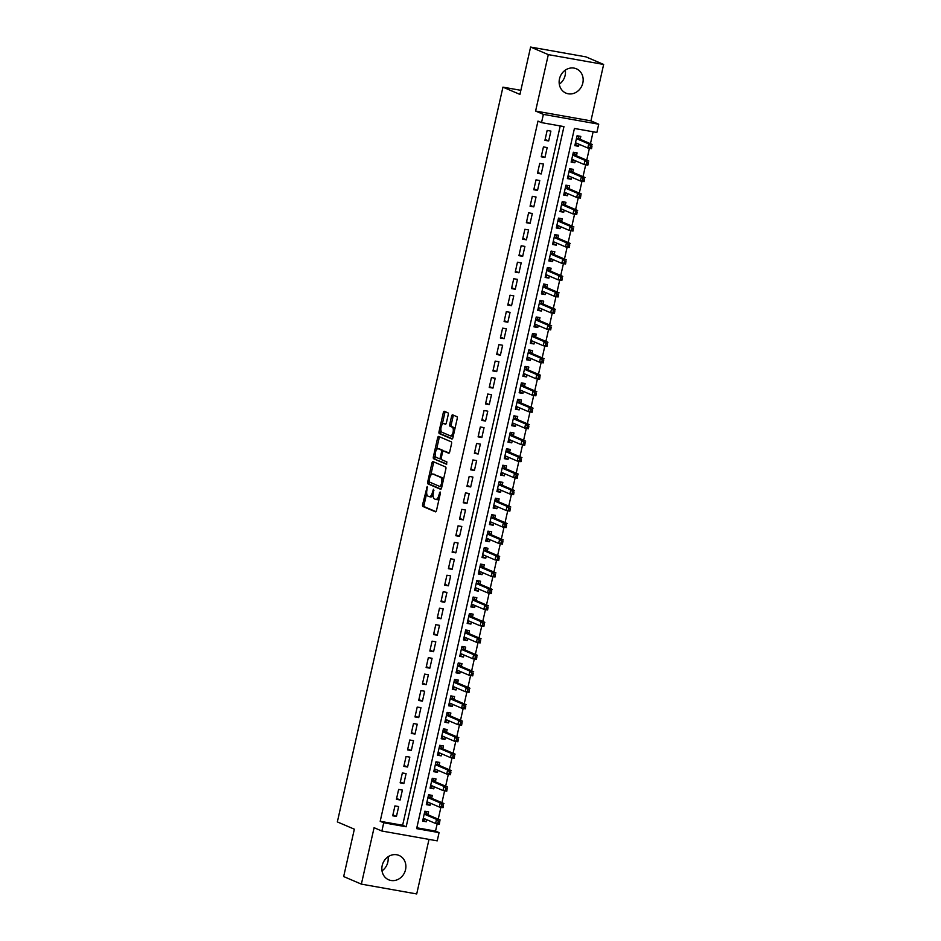 <?xml version="1.0" encoding="UTF-8"?>
<svg xmlns="http://www.w3.org/2000/svg" width="941" height="941" viewBox="0 0 941 941"><rect width="100%" height="100%" fill="white"/><g stroke="black" fill="none" stroke-linecap="round" stroke-linejoin="round"><path stroke-width="1.41" d="M427.214 486.462L422.603 504.564A1.67 0.741 -79.9 0 0 422.932 506.481L435.436 511.822A1.67 0.741 -79.9 0 0 435.518 511.845A1.67 0.741 -79.9 0 0 436.495 510.504L440.376 493.319L440.094 491.967L438.894 495.131A5.328 2.364 -79.9 0 1 435.742 499.424A5.328 2.364 -79.9 0 1 435.507 499.353L434.46 498.906A5.328 2.364 -79.9 0 1 433.401 492.778L433.625 489.202L432.437 492.366A5.328 2.364 -79.9 0 1 429.272 496.66A5.328 2.364 -79.9 0 1 429.049 496.589L428.002 496.142A5.328 2.364 -79.9 0 1 426.943 490.014L427.214 486.462M565.306 70.152A13.233 11.786 -66.8 0 1 565.118 75.456A13.233 11.786 -66.8 0 1 559.295 84.184M559.483 78.879A13.233 11.786 113.2 0 0 565.953 93.112A13.233 11.786 113.2 0 0 582.82 83.02A13.233 11.786 113.2 0 0 576.351 68.787A13.233 11.786 113.2 0 0 559.483 78.879M388.021 856.816A13.233 11.786 -66.8 0 1 387.833 862.121A13.233 11.786 -66.8 0 1 382.022 870.848M382.199 865.544A13.233 11.786 113.2 0 0 388.668 879.788A13.233 11.786 113.2 0 0 405.536 869.696A13.233 11.786 113.2 0 0 399.066 855.451A13.233 11.786 113.2 0 0 382.199 865.544M448.222 414.722A1.67 0.741 -79.9 0 0 447.881 412.805L444.375 411.311A1.67 0.741 -79.9 0 0 444.305 411.288A1.67 0.741 -79.9 0 0 443.317 412.629L439.012 431.707A1.67 0.741 -79.9 0 0 439.341 433.625L451.856 438.976A1.67 0.741 -79.9 0 0 451.927 439A1.67 0.741 -79.9 0 0 452.915 437.659L457.22 418.569A1.67 0.741 -79.9 0 0 456.891 416.663L452.645 414.852A1.67 0.741 -79.9 0 0 452.574 414.828A1.67 0.741 -79.9 0 0 451.586 416.169L449.751 424.332A1.67 0.741 -79.9 0 0 450.08 426.249L452.186 427.143A4.458 1.976 -79.9 0 1 453.115 432.048A4.458 1.976 -79.9 0 1 450.421 435.859A4.458 1.976 -79.9 0 1 450.233 435.801L441.999 432.272A4.458 1.976 -79.9 0 1 441.058 427.379A4.458 1.976 -79.9 0 1 443.752 423.568A4.458 1.976 -79.9 0 1 443.94 423.626L445.316 424.215A1.67 0.741 -79.9 0 0 445.387 424.238A1.67 0.741 -79.9 0 0 446.375 422.885L448.222 414.722M541.522 122.612L543.38 114.379L598.723 124.2L596.865 132.446L574.433 128.458L416.64 828.633L439.071 832.62L437.224 840.854L381.881 831.032L383.728 822.787L406.171 826.774L563.965 126.6L541.522 122.612L537.981 121.095L380.188 821.281L383.728 822.787M381.881 831.032L374.083 827.692L361.368 884.128L343.665 876.553L354.345 829.186L337.349 821.916L502.941 87.148L519.938 94.418L530.606 47.05L548.309 54.625L535.594 111.05L543.38 114.379M433.036 461.596A1.67 0.741 -79.9 0 0 432.966 461.584A1.67 0.741 -79.9 0 0 431.978 462.925L427.685 482.004A1.67 0.741 -79.9 0 0 428.014 483.921L440.529 489.273A1.67 0.741 -79.9 0 0 440.6 489.285A1.67 0.741 -79.9 0 0 441.588 487.944L445.881 468.865A1.67 0.741 -79.9 0 0 445.552 466.948L433.036 461.596M433.354 456.856L437.647 437.777A1.67 0.741 -79.9 0 1 438.635 436.436A1.67 0.741 -79.9 0 1 438.706 436.459L451.221 441.8A1.67 0.741 -79.9 0 1 451.551 443.717L449.704 451.892A1.67 0.741 -79.9 0 1 448.728 453.233A1.67 0.741 -79.9 0 1 448.645 453.209L443.576 451.033A1.67 0.741 -79.9 0 0 443.505 451.01A1.67 0.741 -79.9 0 0 442.517 452.35L441.294 457.773A1.67 0.741 -79.9 0 0 441.623 459.69L446.904 461.949L446.446 464.231L433.683 458.773A1.67 0.741 -79.9 0 1 433.354 456.856L434.848 457.126L435.283 455.209M530.606 47.05L585.949 56.872L603.652 64.447L548.309 54.625M361.368 884.128L416.71 893.95L429.002 839.396M579.044 144.267L578.586 146.302L575.033 144.785M580.162 139.303L580.809 136.41L577.068 135.751L574.845 145.632L578.586 146.302M575.327 160.746L574.869 162.769L571.328 161.252M576.445 155.771L577.104 152.889L573.363 152.23L571.128 162.111L574.869 162.769M571.61 177.214L571.163 179.249L567.611 177.731M572.74 172.25L573.387 169.368L569.646 168.698L567.423 178.59L571.163 179.249M567.905 193.693L567.447 195.728L563.894 194.211M569.023 188.718L569.67 185.836L565.929 185.177L563.706 195.058L567.447 195.728M564.188 210.172L563.73 212.196L560.189 210.678M565.306 205.197L565.964 202.315L562.224 201.645L559.989 211.537L563.73 212.196M560.471 226.64L560.024 228.675L556.472 227.157M561.601 221.676L562.248 218.794L558.507 218.124L556.284 228.004L560.024 228.675M556.766 243.119L556.307 245.154L552.755 243.637M557.884 238.144L558.531 235.262L554.79 234.603L552.567 244.484L556.307 245.154M553.049 259.598L552.59 261.622L549.05 260.104M554.167 254.623L554.825 251.741L551.085 251.071L548.85 260.963L552.59 261.622M549.344 276.066L548.885 278.101L545.333 276.583M550.461 271.09L551.108 268.209L547.368 267.55L545.145 277.43L548.885 278.101M545.627 292.545L545.168 294.568L541.616 293.051M546.745 287.57L547.391 284.688L543.663 284.029L541.428 293.91L545.168 294.568M541.91 309.013L541.451 311.048L537.911 309.53M543.039 304.049L543.686 301.167L539.946 300.497L537.711 310.389L541.451 311.048M538.205 325.492L537.746 327.527L534.194 326.009M539.322 320.516L539.969 317.635L536.229 316.976L534.006 326.856L537.746 327.527M534.488 341.971L534.029 343.994L530.489 342.477M535.605 336.996L536.252 334.114L532.524 333.443L530.289 343.336L534.029 343.994M530.771 358.439L530.312 360.474L526.772 358.956M531.9 353.475L532.547 350.581L528.807 349.923L526.584 359.803L530.312 360.474M527.066 374.918L526.607 376.941L523.055 375.424M528.183 369.942L528.83 367.061L525.09 366.402L522.867 376.282L526.607 376.941M523.349 391.385L522.89 393.42L519.35 391.903M524.466 386.422L525.125 383.54L521.385 382.869L519.15 392.762L522.89 393.42M519.632 407.865L519.185 409.9L515.633 408.382M520.761 402.889L521.408 400.007L517.668 399.349L515.445 409.229L519.185 409.9M515.927 424.344L515.468 426.367L511.916 424.85M517.044 419.368L517.691 416.487L513.951 415.816L511.728 425.708L515.468 426.367M512.21 440.811L511.751 442.846L508.211 441.329M513.327 435.848L513.986 432.966L510.245 432.295L508.011 442.176L511.751 442.846M508.505 457.291L508.046 459.326L504.494 457.808M509.622 452.315L510.269 449.433L506.529 448.775L504.305 458.655L508.046 459.326M504.788 473.77L504.329 475.793L500.777 474.276M505.905 468.794L506.552 465.913L502.812 465.242L500.588 475.134L504.329 475.793M501.071 490.237L500.612 492.272L497.071 490.755M502.188 485.262L502.847 482.38L499.106 481.721L496.872 491.602L500.612 492.272M497.366 506.717L496.907 508.74L493.355 507.223M498.483 501.741L499.13 498.859L495.389 498.201L493.166 508.081L496.907 508.74M493.649 523.184L493.19 525.219L489.638 523.702M494.766 518.22L495.413 515.339L491.684 514.668L489.449 524.56L493.19 525.219M489.932 539.663L489.473 541.698L485.932 540.181M491.061 534.688L491.708 531.806L487.967 531.147L485.732 541.028L489.473 541.698M486.226 556.143L485.768 558.166L482.215 556.649M487.344 551.167L487.991 548.285L484.25 547.615L482.027 557.507L485.768 558.166M482.51 572.61L482.051 574.645L478.51 573.128M483.627 567.646L484.274 564.753L480.545 564.094L478.31 573.975L482.051 574.645M478.793 589.09L478.334 591.113L474.793 589.595M479.922 584.114L480.569 581.232L476.828 580.573L474.605 590.454L478.334 591.113M475.087 605.557L474.629 607.592L471.076 606.075M476.205 600.593L476.852 597.711L473.111 597.041L470.888 606.933L474.629 607.592M471.37 622.036L470.912 624.071L467.371 622.554M472.488 617.061L473.147 614.179L469.406 613.52L467.171 623.401L470.912 624.071M467.653 638.516L467.207 640.539L463.654 639.021M468.783 633.54L469.43 630.658L465.689 629.988L463.466 639.88L467.207 640.539M463.948 654.983L463.49 657.018L459.937 655.501M465.066 650.019L465.713 647.137L461.972 646.467L459.749 656.347L463.49 657.018M460.231 671.462L459.773 673.497L456.232 671.98M461.349 666.487L462.007 663.605L458.267 662.946L456.032 672.827L459.773 673.497M456.526 687.942L456.067 689.965L452.515 688.447M457.644 682.966L458.291 680.084L454.55 679.414L452.327 689.306L456.067 689.965M452.809 704.409L452.35 706.444L448.798 704.927M453.927 699.434L454.574 696.552L450.833 695.893L448.61 705.774L452.35 706.444M449.092 720.888L448.634 722.911L445.093 721.394M450.21 715.913L450.868 713.031L447.128 712.372L444.893 722.253L448.634 722.911M445.387 737.356L444.928 739.391L441.376 737.873M446.505 732.392L447.151 729.51L443.411 728.84L441.188 738.732L444.928 739.391M441.67 753.835L441.211 755.87L437.659 754.353M442.788 748.86L443.434 745.978L439.706 745.319L437.471 755.2L441.211 755.87M437.953 770.314L437.494 772.338L433.954 770.82M439.082 765.339L439.729 762.457L435.989 761.787L433.766 771.679L437.494 772.338M434.248 786.782L433.789 788.817L430.237 787.299M435.365 781.818L436.012 778.925L432.272 778.266L430.049 788.146L433.789 788.817M430.531 803.261L430.072 805.284L426.532 803.767M431.648 798.286L432.307 795.404L428.567 794.745L426.332 804.626L430.072 805.284M394.938 805.908L392.703 815.788L396.443 816.447L398.678 806.566L394.938 805.908M398.643 789.428L396.42 799.309L400.16 799.979L402.383 790.087L398.643 789.428M402.36 772.949L400.137 782.841L403.877 783.5L406.1 773.62L402.36 772.949M406.077 756.482L403.842 766.362L407.582 767.033L409.817 757.14L406.077 756.482M409.782 740.002L407.559 749.895L411.299 750.553L413.522 740.673L409.782 740.002M413.499 723.535L411.276 733.415L415.005 734.074L417.239 724.194L413.499 723.535M417.216 707.056L414.981 716.936L418.721 717.607L420.956 707.714L417.216 707.056M420.921 690.576L418.698 700.469L422.438 701.127L424.662 691.247L420.921 690.576M424.638 674.109L422.415 683.989L426.144 684.66L428.378 674.768L424.638 674.109M428.355 657.63L426.12 667.51L429.861 668.181L432.084 658.3L428.355 657.63M432.06 641.15L429.837 651.043L433.578 651.701L435.801 641.821L432.06 641.15M435.777 624.683L433.542 634.563L437.283 635.234L439.518 625.342L435.777 624.683M439.482 608.204L437.259 618.096L441 618.755L443.223 608.874L439.482 608.204M443.199 591.736L440.976 601.617L444.717 602.275L446.94 592.395L443.199 591.736M446.916 575.257L444.681 585.137L448.422 585.808L450.657 575.916L446.916 575.257M450.621 558.778L448.398 568.67L452.139 569.329L454.362 559.448L450.621 558.778M454.338 542.31L452.115 552.191L455.856 552.861L458.079 542.969L454.338 542.31M458.055 525.831L455.82 535.723L459.561 536.382L461.796 526.501L458.055 525.831M461.76 509.363L459.537 519.244L463.278 519.903L465.501 510.022L461.76 509.363M465.477 492.884L463.254 502.765L466.983 503.435L469.218 493.543L465.477 492.884M469.194 476.405L466.959 486.297L470.7 486.956L472.923 477.075L469.194 476.405M472.9 459.937L470.676 469.818L474.417 470.488L476.64 460.596L472.9 459.937M476.616 443.458L474.382 453.339L478.122 454.009L480.357 444.128L476.616 443.458M480.333 426.979L478.099 436.871L481.839 437.53L484.062 427.649L480.333 426.979M484.039 410.511L481.816 420.392L485.556 421.062L487.779 411.17L484.039 410.511M487.756 394.032L485.521 403.924L489.261 404.583L491.496 394.702L487.756 394.032M491.461 377.564L489.238 387.445L492.978 388.104L495.201 378.223L491.461 377.564M495.178 361.085L492.955 370.966L496.695 371.636L498.918 361.744L495.178 361.085M498.895 344.606L496.66 354.498L500.4 355.157L502.635 345.276L498.895 344.606M502.6 328.138L500.377 338.019L504.117 338.689L506.34 328.797L502.6 328.138M506.317 311.659L504.094 321.551L507.834 322.21L510.057 312.33L506.317 311.659M510.034 295.192L507.799 305.072L511.539 305.731L513.774 295.85L510.034 295.192M513.739 278.712L511.516 288.593L515.256 289.263L517.479 279.371L513.739 278.712M517.456 262.233L515.233 272.125L518.962 272.784L521.196 262.904L517.456 262.233M521.173 245.766L518.938 255.646L522.678 256.317L524.902 246.424L521.173 245.766M524.878 229.286L522.655 239.167L526.395 239.837L528.619 229.957L524.878 229.286M528.595 212.807L526.36 222.699L530.101 223.358L532.335 213.478L528.595 212.807M532.312 196.34L530.077 206.22L533.818 206.891L536.041 196.998L532.312 196.34M536.017 179.86L533.794 189.753L537.534 190.411L539.758 180.531L536.017 179.86M539.734 163.393L537.499 173.273L541.24 173.932L543.475 164.052L539.734 163.393M543.439 146.914L541.216 156.794L544.957 157.465L547.18 147.572L543.439 146.914M380.188 821.281L402.63 825.257L560.224 125.941M548.674 140.985L550.897 131.105L547.156 130.434L544.933 140.327L548.674 140.985L545.121 139.468M416.828 827.786L435.53 831.103L437.189 823.775M438.224 819.164L440.906 807.296M441.941 802.685L444.611 790.816M445.646 786.217L448.328 774.349M449.363 769.738L452.033 757.87M453.08 753.259L455.75 741.39M456.785 736.791L459.467 724.923M460.502 720.312L463.172 708.444M464.219 703.833L466.889 691.976M467.924 687.365L470.606 675.497M471.641 670.886L474.311 659.018M475.358 654.418L478.028 642.55M479.063 637.939L481.745 626.071M482.78 621.46L485.45 609.603M486.485 604.992L489.167 593.124M490.202 588.513L492.884 576.645M493.919 572.046L496.589 560.177M497.624 555.566L500.306 543.698M501.341 539.087L504.011 527.219M505.058 522.62L507.728 510.751M508.763 506.14L511.445 494.272M512.48 489.661L515.15 477.805M516.197 473.194L518.867 461.325M519.903 456.714L522.584 444.846M523.619 440.247L526.29 428.378M527.336 423.768L530.006 411.899M531.042 407.288L533.723 395.432M534.759 390.821L537.429 378.952M538.464 374.342L541.146 362.473M542.181 357.874L544.851 346.006M545.898 341.395L548.568 329.526M549.603 324.916L552.285 313.047M553.32 308.448L555.99 296.58M557.037 291.969L559.707 280.1M560.742 275.49L563.424 263.633M564.459 259.022L567.129 247.154M568.176 242.543L570.846 230.674M571.881 226.075L574.563 214.207M575.598 209.596L578.268 197.728M579.315 193.117L581.985 181.26M583.02 176.649L585.702 164.781M586.737 160.17L589.407 148.302M590.442 143.702L593.136 131.775M427.943 814.765L428.59 811.883L424.85 811.213L422.627 821.105L426.355 821.764L426.814 819.729M520.855 90.324L502.941 87.148M535.594 111.05L590.936 120.871L603.652 64.447M590.936 120.871L598.723 124.2M435.53 831.103L439.071 832.62M402.63 825.257L406.171 826.774M426.355 821.764L422.815 820.246M396.443 816.447L392.903 814.93M400.16 799.979L396.608 798.462M403.877 783.5L400.325 781.983M407.582 767.033L404.042 765.515M411.299 750.553L407.747 749.036M415.005 734.074L411.464 732.557M418.721 717.607L415.181 716.089M422.438 701.127L418.886 699.61M426.144 684.66L422.603 683.142M429.861 668.181L426.308 666.663M433.578 651.701L430.025 650.184M437.283 635.234L433.742 633.716M441 618.755L437.447 617.237M444.717 602.275L441.164 600.758M448.422 585.808L444.881 584.29M452.139 569.329L448.586 567.811M455.856 552.861L452.303 551.344M459.561 536.382L456.02 534.864M463.278 519.903L459.726 518.385M466.983 503.435L463.442 501.918M470.7 486.956L467.159 485.438M474.417 470.488L470.865 468.971M478.122 454.009L474.582 452.492M481.839 437.53L478.287 436.012M485.556 421.062L482.004 419.545M489.261 404.583L485.721 403.066M492.978 388.104L489.426 386.598M496.695 371.636L493.143 370.119M500.4 355.157L496.86 353.64M504.117 338.689L500.565 337.172M507.834 322.21L504.282 320.693M511.539 305.731L507.999 304.214M515.256 289.263L511.704 287.746M518.962 272.784L515.421 271.267M522.678 256.317L519.138 254.799M526.395 239.837L522.843 238.32M530.101 223.358L526.56 221.841M533.818 206.891L530.265 205.373M537.534 190.411L533.982 188.894M541.24 173.932L537.699 172.426M544.957 157.465L541.404 155.947M430.543 496.86A5.328 2.364 -79.9 0 0 430.778 496.93A5.328 2.364 -79.9 0 0 433.131 494.942M437 499.624A5.328 2.364 -79.9 0 0 437.236 499.695A5.328 2.364 -79.9 0 0 439.247 498.318M426.685 493.319L424.097 504.823A1.67 0.741 -79.9 0 0 424.426 506.74L435.942 511.669M443.293 480.369A5.328 2.364 -79.9 0 0 441.976 477.546L432.978 474.076A5.328 2.364 -79.9 0 0 432.742 474.005A5.328 2.364 -79.9 0 0 429.59 478.299L429.178 482.274A1.67 0.741 -79.9 0 0 429.508 484.18L441.023 489.108M434.036 462.031A1.67 0.741 -79.9 0 0 433.483 463.184L430.731 475.381M440.376 486.697L429.284 481.98M440.317 486.697L441.541 483.403A5.328 2.364 -79.9 0 0 440.482 477.287L432.978 474.076M436.495 449.774L439.141 438.035L437.647 437.777M439.706 436.883A1.67 0.741 -79.9 0 0 439.141 438.035M449.151 453.044L445.069 451.304A1.67 0.741 -79.9 0 0 444.999 451.28A1.67 0.741 -79.9 0 0 444.928 451.28M446.822 464.019L433.683 458.773M438.306 448.786A4.458 1.976 -79.9 0 0 438.118 448.728A4.458 1.976 -79.9 0 0 435.424 452.539A4.458 1.976 -79.9 0 0 436.365 457.432L439.259 458.679A1.67 0.741 -79.9 0 0 439.341 458.702A1.67 0.741 -79.9 0 0 440.317 457.361L441.541 451.939A1.67 0.741 -79.9 0 0 441.211 450.021L438.306 448.786L439.812 449.045A4.458 1.976 -79.9 0 0 439.612 448.986A4.458 1.976 -79.9 0 0 439.412 448.975M439.412 458.702L440.764 458.937A1.67 0.741 -79.9 0 0 440.835 458.961A1.67 0.741 -79.9 0 0 441.223 458.82M443.117 451.151A1.67 0.741 -79.9 0 0 442.705 450.292L441.211 450.021M439.812 449.045L442.705 450.292M434.848 457.126A1.67 0.741 -79.9 0 0 435.177 459.032M445.034 423.815A4.458 1.976 -79.9 0 1 445.246 423.826A4.458 1.976 -79.9 0 1 445.434 423.885L445.822 424.05M451.727 436.059A4.458 1.976 -79.9 0 0 451.927 436.118A4.458 1.976 -79.9 0 0 453.48 435.154M454.75 429.531A4.458 1.976 -79.9 0 0 453.68 427.414L452.186 427.143M453.644 415.275A1.67 0.741 -79.9 0 0 453.08 416.428L451.245 424.603A1.67 0.741 -79.9 0 0 451.574 426.508L453.68 427.414M440.917 430.155L440.517 431.978A1.67 0.741 -79.9 0 0 440.847 433.895L452.362 438.812M445.364 411.735A1.67 0.741 -79.9 0 0 444.811 412.899L442.188 424.532M422.968 819.576L425.203 819.046M423.274 818.211L435.589 823.481L436.518 819.364L440.259 820.034L427.367 814.518A1.694 0.753 100.1 0 1 427.132 814.283L425.497 811.46M439.776 821.458L439.329 824.151L435.589 823.481L439.412 823.104L439.776 821.458L438.283 821.199L437.918 822.846M438.283 821.199L436.518 819.364L424.203 814.094M439.412 823.104L439.329 824.151M426.673 803.108L428.92 802.567M426.979 801.744L439.306 807.013L440.235 802.896L443.976 803.555L431.084 798.05A1.694 0.753 100.1 0 1 430.849 797.815L429.214 794.992M443.493 804.99L443.046 807.672L439.306 807.013L443.117 806.637L443.493 804.99L441.999 804.72L441.623 806.366M441.999 804.72L440.235 802.896L427.908 797.627M443.117 806.637L443.046 807.672M430.39 786.629L432.625 786.1M430.696 785.264L443.023 790.534L443.94 786.417L447.681 787.076L434.801 781.571A1.694 0.753 100.1 0 1 434.566 781.336L432.931 778.513M447.21 788.511L446.752 791.205L443.023 790.534L446.834 790.158L447.21 788.511L445.705 788.24L445.34 789.899M445.705 788.24L443.94 786.417L431.625 781.148M446.834 790.158L446.752 791.205M434.107 770.15L436.342 769.62M434.413 768.797L446.728 774.067L447.657 769.938L451.398 770.608L438.506 765.092A1.694 0.753 100.1 0 1 438.271 764.868L436.636 762.034M450.915 772.032L450.468 774.725L446.728 774.067L450.551 773.69L450.915 772.032L449.422 771.773L449.045 773.42M449.422 771.773L447.657 769.938L435.342 764.68M450.551 773.69L450.468 774.725M437.812 753.682L440.059 753.141M438.118 752.318L450.445 757.587L451.374 753.47L455.115 754.129L442.223 748.624A1.694 0.753 100.1 0 1 441.988 748.389L440.353 745.566M454.632 755.564L454.185 758.246L450.445 757.587L454.256 757.211L454.632 755.564L453.139 755.294L452.762 756.94M453.139 755.294L451.374 753.47L439.047 748.201M454.256 757.211L454.185 758.246M441.529 737.203L443.764 736.674M441.835 735.838L454.15 741.108L455.079 736.991L458.82 737.662L445.94 732.145A1.694 0.753 100.1 0 1 445.693 731.91L444.058 729.087M458.338 739.085L457.891 741.779L454.15 741.108L457.973 740.732L458.338 739.085L456.844 738.826L456.479 740.473M456.844 738.826L455.079 736.991L442.764 731.722M457.973 740.732L457.891 741.779M445.246 720.735L447.481 720.194M445.552 719.371L457.867 724.641L458.796 720.524L462.537 721.182L449.645 715.678A1.694 0.753 100.1 0 1 449.41 715.442L447.775 712.608M462.055 722.617L461.608 725.299L457.867 724.641L461.69 724.264L462.055 722.617L460.561 722.347L460.184 723.994M460.561 722.347L458.796 720.524L446.481 715.254M461.69 724.264L461.608 725.299M448.951 704.256L451.198 703.715M449.257 702.892L461.584 708.161L462.513 704.044L466.254 704.703L453.362 699.198A1.694 0.753 100.1 0 1 453.127 698.963L451.492 696.14M465.771 706.138L465.325 708.832L461.584 708.161L465.395 707.785L465.771 706.138L464.278 705.868L463.901 707.514M464.278 705.868L462.513 704.044L450.186 698.775M465.395 707.785L465.325 708.832M452.668 687.777L454.903 687.248M452.974 686.424L465.289 691.682L466.218 687.565L469.959 688.236L457.079 682.719A1.694 0.753 100.1 0 1 456.832 682.496L455.197 679.661M469.477 689.659L469.03 692.353L465.289 691.682L469.112 691.306L469.477 689.659L467.983 689.4L467.618 691.047M467.983 689.4L466.218 687.565L453.903 682.296M469.112 691.306L469.03 692.353M456.385 671.309L458.62 670.768M456.691 669.945L469.006 675.215L469.935 671.098L473.676 671.756L460.784 666.252A1.694 0.753 100.1 0 1 460.549 666.016L458.914 663.193M473.194 673.191L472.747 675.873L469.006 675.215L472.817 674.838L473.194 673.191L471.7 672.921L471.323 674.568M471.7 672.921L469.935 671.098L457.62 665.828M472.817 674.838L472.747 675.873M460.09 654.83L462.337 654.301M460.396 653.466L472.723 658.735L473.652 654.618L477.381 655.289L464.501 649.772A1.694 0.753 100.1 0 1 464.266 649.537L462.631 646.714M476.911 656.712L476.464 659.406L472.723 658.735L476.534 658.359L476.911 656.712L475.417 656.453L475.04 658.1M475.417 656.453L473.652 654.618L461.325 649.349M476.534 658.359L476.464 659.406M463.807 638.351L466.042 637.822M464.113 636.998L476.428 642.268L477.358 638.151L481.098 638.81L468.218 633.293A1.694 0.753 100.1 0 1 467.971 633.07L466.336 630.235M480.616 640.245L480.169 642.926L476.428 642.268L480.251 641.891L480.616 640.245L479.122 639.974L478.757 641.621M479.122 639.974L477.358 638.151L465.042 632.881M480.251 641.891L480.169 642.926M467.512 621.883L469.759 621.342M467.83 620.519L480.145 625.789L481.074 621.672L484.815 622.33L471.923 616.826A1.694 0.753 100.1 0 1 471.688 616.59L470.053 613.767M484.333 623.765L483.886 626.447L480.145 625.789L483.956 625.412L484.333 623.765L482.839 623.495L482.462 625.142M482.839 623.495L481.074 621.672L468.747 616.402M483.956 625.412L483.886 626.447M471.229 605.404L473.464 604.875M471.535 604.051L483.862 609.309L484.791 605.192L488.52 605.863L475.64 600.346A1.694 0.753 100.1 0 1 475.405 600.111L473.77 597.288M488.05 607.286L487.591 609.98L483.862 609.309L487.673 608.933L488.05 607.286L486.544 607.027L486.179 608.674M486.544 607.027L484.791 605.192L472.464 599.923M487.673 608.933L487.591 609.98M474.946 588.937L477.181 588.396M475.252 587.572L487.567 592.842L488.497 588.725L492.237 589.384L479.345 583.879A1.694 0.753 100.1 0 1 479.11 583.643L477.475 580.82M491.755 590.819L491.308 593.5L487.567 592.842L491.39 592.465L491.755 590.819L490.261 590.548L489.896 592.195M490.261 590.548L488.497 588.725L476.181 583.455M491.39 592.465L491.308 593.5M478.651 572.457L480.898 571.928M478.957 571.093L491.284 576.362L492.214 572.246L495.954 572.904L483.062 567.399A1.694 0.753 100.1 0 1 482.827 567.164L481.192 564.341M495.472 574.339L495.025 577.033L491.284 576.362L495.095 575.986L495.472 574.339L493.978 574.069L493.602 575.727M493.978 574.069L492.214 572.246L479.886 566.976M495.095 575.986L495.025 577.033M482.368 555.978L484.603 555.449M482.674 554.625L495.001 559.895L495.919 555.766L499.659 556.437L486.779 550.92A1.694 0.753 100.1 0 1 486.544 550.697L484.909 547.862M499.189 557.86L498.73 560.554L495.001 559.895L498.812 559.519L499.189 557.86L497.683 557.601L497.319 559.248M497.683 557.601L495.919 555.766L483.603 550.509M498.812 559.519L498.73 560.554M486.085 539.511L488.32 538.97M486.391 538.146L498.706 543.416L499.636 539.299L503.376 539.958L490.484 534.453A1.694 0.753 100.1 0 1 490.249 534.217L488.614 531.394M502.894 541.393L502.447 544.074L498.706 543.416L502.529 543.039L502.894 541.393L501.4 541.122L501.024 542.769M501.4 541.122L499.636 539.299L487.32 534.029M502.529 543.039L502.447 544.074M489.791 523.031L492.037 522.502M490.096 521.667L502.423 526.936L503.353 522.82L507.093 523.49L494.201 517.973A1.694 0.753 100.1 0 1 493.966 517.738L492.331 514.915M506.611 524.913L506.164 527.607L502.423 526.936L506.234 526.56L506.611 524.913L505.117 524.655L504.741 526.301M505.117 524.655L503.353 522.82L491.026 517.55M506.234 526.56L506.164 527.607M493.507 506.564L495.742 506.023M493.813 505.199L506.129 510.469L507.058 506.352L510.798 507.011L497.918 501.506A1.694 0.753 100.1 0 1 497.671 501.271L496.036 498.436M510.316 508.446L509.869 511.128L506.129 510.469L509.951 510.093L510.316 508.446L508.822 508.175L508.458 509.822M508.822 508.175L507.058 506.352L494.743 501.082M509.951 510.093L509.869 511.128M497.224 490.085L499.459 489.543M497.53 488.72L509.846 493.99L510.775 489.873L514.515 490.532L501.624 485.027A1.694 0.753 100.1 0 1 501.388 484.791L499.753 481.968M514.033 491.967L513.586 494.66L509.846 493.99L513.668 493.613L514.033 491.967L512.539 491.696L512.163 493.343M512.539 491.696L510.775 489.873L498.459 484.603M513.668 493.613L513.586 494.66M500.93 473.605L503.176 473.076M501.235 472.253L513.563 477.522L514.492 473.394L518.232 474.064L505.341 468.547A1.694 0.753 100.1 0 1 505.105 468.324L503.47 465.489M517.75 475.487L517.303 478.181L513.563 477.522L517.374 477.134L517.75 475.487L516.256 475.229L515.88 476.875M516.256 475.229L514.492 473.394L502.165 468.124M517.374 477.134L517.303 478.181M504.647 457.138L506.881 456.597M504.952 455.773L517.268 461.043L518.197 456.926L521.937 457.585L509.057 452.08A1.694 0.753 100.1 0 1 508.81 451.845L507.175 449.022M521.455 459.02L521.008 461.702L517.268 461.043L521.091 460.667L521.455 459.02L519.961 458.749L519.597 460.396M519.961 458.749L518.197 456.926L505.882 451.656M521.091 460.667L521.008 461.702M508.363 440.659L510.598 440.129M508.669 439.294L520.985 444.564L521.914 440.447L525.654 441.117L512.763 435.601A1.694 0.753 100.1 0 1 512.527 435.365L510.892 432.542M525.172 442.541L524.725 445.234L520.985 444.564L524.796 444.187L525.172 442.541L523.678 442.282L523.302 443.929M523.678 442.282L521.914 440.447L509.587 435.177M524.796 444.187L524.725 445.234M512.069 424.179L514.315 423.65M512.375 422.827L524.702 428.096L525.631 423.979L529.36 424.638L516.48 419.121A1.694 0.753 100.1 0 1 516.244 418.898L514.609 416.063M528.889 426.073L528.442 428.755L524.702 428.096L528.513 427.72L528.889 426.073L527.395 425.803L527.019 427.449M527.395 425.803L525.631 423.979L513.304 418.71M528.513 427.72L528.442 428.755M515.786 407.712L518.02 407.171M516.091 406.347L528.407 411.617L529.336 407.5L533.077 408.159L520.197 402.654A1.694 0.753 100.1 0 1 519.95 402.419L518.315 399.596M532.594 409.594L532.147 412.276L528.407 411.617L532.23 411.241L532.594 409.594L531.1 409.323L530.736 410.97M531.1 409.323L529.336 407.5L517.021 402.23M532.23 411.241L532.147 412.276M519.491 391.233L521.737 390.703M519.808 389.88L532.124 395.138L533.053 391.021L536.793 391.691L523.902 386.175A1.694 0.753 100.1 0 1 523.667 385.939L522.032 383.116M536.311 393.115L535.864 395.808L532.124 395.138L535.935 394.761L536.311 393.115L534.817 392.856L534.441 394.502M534.817 392.856L533.053 391.021L520.726 385.751M535.935 394.761L535.864 395.808M523.208 374.765L525.443 374.224M523.514 373.401L535.841 378.67L536.758 374.553L540.499 375.212L527.619 369.707A1.694 0.753 100.1 0 1 527.383 369.472L525.748 366.649M540.028 376.647L539.569 379.329L535.841 378.67L539.652 378.294L540.028 376.647L538.523 376.376L538.158 378.023M538.523 376.376L536.758 374.553L524.443 369.284M539.652 378.294L539.569 379.329M526.925 358.286L529.16 357.756M527.231 356.921L539.546 362.191L540.475 358.074L544.216 358.733L531.324 353.228A1.694 0.753 100.1 0 1 531.089 352.993L529.454 350.17M543.733 360.168L543.286 362.861L539.546 362.191L543.369 361.815L543.733 360.168L542.239 359.897L541.875 361.556M542.239 359.897L540.475 358.074L528.16 352.804M543.369 361.815L543.286 362.861M530.63 341.806L532.877 341.277M530.936 340.454L543.263 345.723L544.192 341.595L547.933 342.265L535.041 336.749A1.694 0.753 100.1 0 1 534.806 336.525L533.171 333.69M547.45 343.688L547.003 346.382L543.263 345.723L547.074 345.347L547.45 343.688L545.956 343.43L545.58 345.076M545.956 343.43L544.192 341.595L531.865 336.337M547.074 345.347L547.003 346.382M534.347 325.339L536.582 324.798M534.653 323.975L546.98 329.244L547.897 325.127L551.638 325.786L538.758 320.281A1.694 0.753 100.1 0 1 538.523 320.046L536.888 317.223M551.167 327.221L550.708 329.903L546.98 329.244L550.791 328.868L551.167 327.221L549.662 326.95L549.297 328.597M549.662 326.95L547.897 325.127L535.582 319.858M550.791 328.868L550.708 329.903M538.064 308.86L540.299 308.33M538.37 307.495L550.685 312.765L551.614 308.648L555.355 309.318L542.463 303.802A1.694 0.753 100.1 0 1 542.228 303.567L540.593 300.744M554.872 310.742L554.425 313.435L550.685 312.765L554.508 312.388L554.872 310.742L553.379 310.483L553.002 312.13M553.379 310.483L551.614 308.648L539.299 303.378M554.508 312.388L554.425 313.435M541.769 292.392L544.016 291.851M542.075 291.028L554.402 296.297L555.331 292.18L559.072 292.839L546.18 287.334A1.694 0.753 100.1 0 1 545.945 287.099L544.31 284.264M558.589 294.274L558.142 296.956L554.402 296.297L558.213 295.921L558.589 294.274L557.096 294.004L556.719 295.65M557.096 294.004L555.331 292.18L543.004 286.911M558.213 295.921L558.142 296.956M545.486 275.913L547.721 275.372M545.792 274.549L558.107 279.818L559.036 275.701L562.777 276.36L549.897 270.855A1.694 0.753 100.1 0 1 549.65 270.62L548.015 267.797M562.295 277.795L561.848 280.489L558.107 279.818L561.93 279.442L562.295 277.795L560.801 277.524L560.436 279.171M560.801 277.524L559.036 275.701L546.721 270.432M561.93 279.442L561.848 280.489M549.203 259.434L551.438 258.904M549.509 258.081L561.824 263.351L562.753 259.222L566.494 259.892L553.602 254.376A1.694 0.753 100.1 0 1 553.367 254.152L551.732 251.318M566.011 261.316L565.565 264.009L561.824 263.351L565.647 262.962L566.011 261.316L564.518 261.057L564.141 262.704M564.518 261.057L562.753 259.222L550.438 253.952M565.647 262.962L565.565 264.009M552.908 242.966L555.155 242.425M553.214 241.602L565.541 246.871L566.47 242.754L570.211 243.413L557.319 237.908A1.694 0.753 100.1 0 1 557.084 237.673L555.449 234.85M569.728 244.848L569.281 247.53L565.541 246.871L569.352 246.495L569.728 244.848L568.235 244.578L567.858 246.224M568.235 244.578L566.47 242.754L554.143 237.485M569.352 246.495L569.281 247.53M556.625 226.487L558.86 225.958M556.931 225.122L569.246 230.392L570.175 226.275L573.916 226.946L561.036 221.429A1.694 0.753 100.1 0 1 560.789 221.194L559.154 218.371M573.434 228.369L572.987 231.063L569.246 230.392L573.069 230.016L573.434 228.369L571.94 228.11L571.575 229.757M571.94 228.11L570.175 226.275L557.86 221.006M573.069 230.016L572.987 231.063M560.33 210.008L562.577 209.478M560.648 208.655L572.963 213.925L573.892 209.808L577.633 210.466L564.741 204.95A1.694 0.753 100.1 0 1 564.506 204.726L562.871 201.892M577.151 211.901L576.704 214.583L572.963 213.925L576.774 213.548L577.151 211.901L575.657 211.631L575.28 213.278M575.657 211.631L573.892 209.808L561.565 204.538M576.774 213.548L576.704 214.583M564.047 193.54L566.294 192.999M564.353 192.176L576.68 197.445L577.609 193.328L581.338 193.987L568.458 188.482A1.694 0.753 100.1 0 1 568.223 188.247L566.588 185.424M580.868 195.422L580.421 198.104L576.68 197.445L580.491 197.069L580.868 195.422L579.374 195.152L578.997 196.798M579.374 195.152L577.609 193.328L565.282 188.059M580.491 197.069L580.421 198.104M567.764 177.061L569.999 176.532M568.07 175.708L580.385 180.966L581.315 176.849L585.055 177.52L572.175 172.003A1.694 0.753 100.1 0 1 571.928 171.768L570.293 168.945M584.573 178.943L584.126 181.637L580.385 180.966L584.208 180.59L584.573 178.943L583.079 178.684L582.714 180.331M583.079 178.684L581.315 176.849L568.999 171.58M584.208 180.59L584.126 181.637M571.469 160.593L573.716 160.052M571.787 159.229L584.102 164.499L585.031 160.382L588.772 161.04L575.88 155.536A1.694 0.753 100.1 0 1 575.645 155.3L574.01 152.477M588.29 162.475L587.843 165.157L584.102 164.499L587.913 164.122L588.29 162.475L586.796 162.205L586.419 163.852M586.796 162.205L585.031 160.382L572.704 155.112M587.913 164.122L587.843 165.157M575.186 144.114L577.421 143.585M575.492 142.75L587.819 148.019L588.737 143.902L592.477 144.561L579.597 139.056A1.694 0.753 100.1 0 1 579.362 138.821L577.727 135.998M592.007 145.996L591.548 148.69L587.819 148.019L591.63 147.643L592.007 145.996L590.501 145.726L590.136 147.384M590.501 145.726L588.737 143.902L576.421 138.633M591.63 147.643L591.548 148.69M427.485 487.556L426.473 487.379M440.412 493.084L439.4 492.908M433.954 490.32L432.931 490.143M433.46 492.555L432.437 492.366M439.918 495.319L438.894 495.131M424.426 506.74L422.932 506.481M424.097 504.823L422.603 504.564M429.508 484.18L428.014 483.921M429.178 482.274L427.685 482.004M433.483 463.184L431.978 462.925M442.035 485.932L441.011 485.756M442.564 483.592L441.541 483.403M441.976 477.546L440.482 477.287M445.069 451.304L443.576 451.033M441.353 457.538L440.317 457.361M442.576 452.127L441.541 451.939M445.434 423.885L443.94 423.626M451.574 426.508L450.08 426.249M451.245 424.603L449.751 424.332M453.08 416.428L451.586 416.169M440.847 433.895L439.341 433.625M440.517 431.978L439.012 431.707M444.811 412.899L443.317 412.629M427.367 814.518L424.226 813.965M427.132 814.283L424.273 813.777M431.084 798.05L427.943 797.486M430.849 797.815L427.979 797.309M434.801 781.571L431.66 781.018M434.566 781.336L431.696 780.83M438.506 765.092L435.365 764.539M438.271 764.868L435.412 764.351M442.223 748.624L439.082 748.06M441.988 748.389L439.118 747.883M445.94 732.145L442.799 731.592M445.693 731.91L442.835 731.404M449.645 715.678L446.505 715.113M449.41 715.442L446.552 714.937M453.362 699.198L450.221 698.634M453.127 698.963L450.257 698.457M457.079 682.719L453.927 682.166M456.832 682.496L453.974 681.978M460.784 666.252L457.644 665.687M460.549 666.016L457.691 665.51M464.501 649.772L461.361 649.219M464.266 649.537L461.396 649.031M468.218 633.293L465.066 632.74M467.971 633.07L465.113 632.552M471.923 616.826L468.783 616.261M471.688 616.59L468.83 616.084M475.64 600.346L472.5 599.793M475.405 600.111L472.535 599.605M479.345 583.879L476.205 583.314M479.11 583.643L476.252 583.138M483.062 567.399L479.922 566.847M482.827 567.164L479.957 566.658M486.779 550.92L483.639 550.367M486.544 550.697L483.674 550.179M490.484 534.453L487.344 533.888M490.249 534.217L487.391 533.712M494.201 517.973L491.061 517.421M493.966 517.738L491.096 517.232M497.918 501.506L494.778 500.941M497.671 501.271L494.813 500.765M501.624 485.027L498.483 484.462M501.388 484.791L498.53 484.286M505.341 468.547L502.2 467.995M505.105 468.324L502.235 467.806M509.057 452.08L505.905 451.515M508.81 451.845L505.952 451.339M512.763 435.601L509.622 435.048M512.527 435.365L509.669 434.86M516.48 419.121L513.339 418.569M516.244 418.898L513.374 418.38M520.197 402.654L517.044 402.089M519.95 402.419L517.091 401.913M523.902 386.175L520.761 385.622M523.667 385.939L520.808 385.434M527.619 369.707L524.478 369.143M527.383 369.472L524.513 368.966M531.324 353.228L528.183 352.675M531.089 352.993L528.23 352.487M535.041 336.749L531.9 336.196M534.806 336.525L531.936 336.008M538.758 320.281L535.617 319.717M538.523 320.046L535.652 319.54M542.463 303.802L539.322 303.249M542.228 303.567L539.369 303.061M546.18 287.334L543.039 286.77M545.945 287.099L543.075 286.593M549.897 270.855L546.756 270.29M549.65 270.62L546.792 270.114M553.602 254.376L550.461 253.823M553.367 254.152L550.509 253.635M557.319 237.908L554.178 237.344M557.084 237.673L554.214 237.167M561.036 221.429L557.884 220.876M560.789 221.194L557.931 220.688M564.741 204.95L561.601 204.397M564.506 204.726L561.648 204.209M568.458 188.482L565.318 187.918M568.223 188.247L565.353 187.741M572.175 172.003L569.023 171.45M571.928 171.768L569.07 171.262M575.88 155.536L572.74 154.971M575.645 155.3L572.787 154.794M579.597 139.056L576.457 138.503M579.362 138.821L576.492 138.315M430.778 496.93L429.272 496.66M437.236 499.695L435.742 499.424M434.236 474.264L432.742 474.005M444.999 451.28L443.505 451.01M439.612 448.986L438.118 448.728M440.835 458.961L439.341 458.702M445.246 423.826L443.752 423.568M451.927 436.118L450.421 435.859"/></g></svg>
